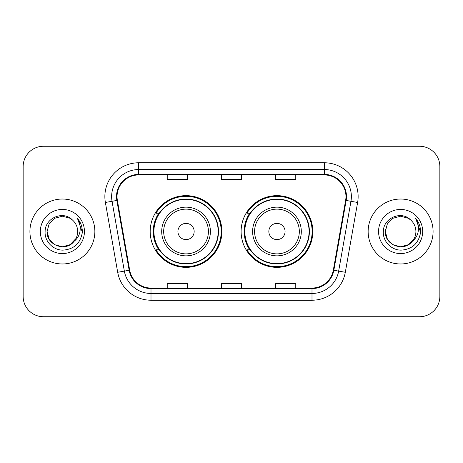 <?xml version="1.0" encoding="UTF-8"?>
<svg xmlns="http://www.w3.org/2000/svg" width="463" height="463" viewBox="0 0 463 463"><rect width="100%" height="100%" fill="white"/><g stroke="black" fill="none" stroke-linecap="round" stroke-linejoin="round"><path stroke-width="0.69" d="M241.107 231.5A35.854 35.854 0 0 0 276.961 267.354A35.854 35.854 0 0 0 312.809 231.5A35.854 35.854 0 0 0 276.961 195.646A35.854 35.854 0 0 0 241.107 231.5M150.191 231.5A35.854 35.854 0 0 0 186.039 267.354A35.854 35.854 0 0 0 221.893 231.5A35.854 35.854 0 0 0 186.039 195.646A35.854 35.854 0 0 0 150.191 231.5M158.786 249.765A32.809 32.809 0 0 1 158.786 213.235M249.702 249.765A32.809 32.809 0 0 1 249.702 213.235M23.15 166.558L23.15 296.442A20.291 20.291 0 0 0 43.441 316.733L419.559 316.733A20.291 20.291 0 0 0 439.85 296.442L439.85 166.558A20.291 20.291 0 0 0 419.559 146.267L43.441 146.267A20.291 20.291 0 0 0 23.15 166.558L23.15 296.442M29.916 231.5A32.468 32.468 0 0 0 62.383 263.968A32.468 32.468 0 0 0 94.857 231.5A32.468 32.468 0 0 0 62.383 199.032A32.468 32.468 0 0 0 29.916 231.5A32.468 32.468 0 0 0 62.383 263.968A32.468 32.468 0 0 0 94.857 231.5A32.468 32.468 0 0 0 62.383 199.032A32.468 32.468 0 0 0 29.916 231.5M368.143 231.5A32.468 32.468 0 0 0 400.617 263.968A32.468 32.468 0 0 0 433.084 231.5A32.468 32.468 0 0 0 400.617 199.032A32.468 32.468 0 0 0 368.143 231.5A32.468 32.468 0 0 0 400.617 263.968A32.468 32.468 0 0 0 433.084 231.5A32.468 32.468 0 0 0 400.617 199.032A32.468 32.468 0 0 0 368.143 231.5M117.041 196.596A21.645 21.645 0 0 1 138.692 174.95L324.308 174.95A21.645 21.645 0 0 1 345.63 200.352L333.319 270.166A21.645 21.645 0 0 1 311.998 288.05L151.002 288.05A21.645 21.645 0 0 1 129.681 270.166L117.371 200.352A21.645 21.645 0 0 1 117.041 196.596M116.502 196.596A22.189 22.189 0 0 0 116.838 200.45L129.148 270.259A22.189 22.189 0 0 0 151.002 288.594L311.998 288.594A22.189 22.189 0 0 0 333.852 270.259L346.162 200.45A22.189 22.189 0 0 0 324.308 174.406L138.692 174.406A22.189 22.189 0 0 0 116.502 196.596M105.379 202.47A33.822 33.822 0 0 1 138.692 162.773L324.308 162.773A33.822 33.822 0 0 1 357.621 202.47L345.311 272.279A33.822 33.822 0 0 1 311.998 300.227L151.002 300.227A33.822 33.822 0 0 1 117.689 272.279L105.379 202.47L112.04 201.295A27.057 27.057 0 0 1 138.692 169.539L324.308 169.539A27.057 27.057 0 0 1 350.96 201.295L338.65 271.104A27.057 27.057 0 0 1 311.998 293.461L151.002 293.461A27.057 27.057 0 0 1 124.35 271.104L112.04 201.295A27.057 27.057 0 0 1 111.629 196.596M419.559 146.267L43.441 146.267M43.441 316.733L419.559 316.733M439.85 296.442L439.85 166.558M221.355 174.95L221.355 179.528L241.645 179.528L241.645 174.95M167.236 174.95L167.236 179.528L187.532 179.528L187.532 174.95M275.468 174.95L275.468 179.528L295.764 179.528L295.764 174.95M241.645 288.05L241.645 283.472L221.355 283.472L221.355 288.05M187.532 288.05L187.532 283.472L167.236 283.472L167.236 288.05M295.764 288.05L295.764 283.472L275.468 283.472L275.468 288.05M70.029 244.742A15.291 15.291 0 0 0 77.674 231.5C77.587 226.887 75.828 223.033 72.402 219.948C62.997 210.104 44.952 218.223 45.119 231.5C44.407 241.333 53.135 250.211 62.875 250.142C73.854 249.349 80.325 243.515 82.292 232.646L82.327 231.5C82.269 226.482 80.603 222.078 77.321 218.287C79.815 222.379 80.695 226.783 79.96 231.5C79.266 235.464 77.35 238.694 74.213 241.194C76.482 238.364 77.639 235.135 77.674 231.5M70.249 244.614L62.383 246.791L54.738 244.742L49.142 239.145L47.093 231.5L49.142 239.145L54.738 244.742L62.383 246.791L70.029 244.742L75.967 238.526L74.213 241.194L75.967 238.526L70.029 244.742L62.383 246.791L54.738 244.742L49.142 239.145L47.093 231.5L49.142 223.855L54.738 218.258L62.383 216.209L70.029 218.258L72.402 219.948L70.029 218.258L62.383 216.209L54.738 218.258L49.142 223.855L47.093 231.5L49.142 223.855L54.738 218.258M74.028 241.414L70.029 244.742L62.383 246.791L54.738 244.742L49.142 239.145L47.093 231.5L49.142 239.145L54.738 244.742L62.383 246.791L70.029 244.742L74.028 241.414L70.029 244.742L62.383 246.791L54.738 244.742L49.142 239.145L47.093 231.5L49.142 239.145L54.738 244.742L62.383 246.791L70.029 244.742L74.028 241.414L70.312 244.58M75.967 238.526L70.029 244.742L62.383 246.791L54.738 244.742L49.142 239.145L47.093 231.5L49.142 239.145L54.738 244.742L62.383 246.791L70.029 244.742L75.967 238.526L73.791 241.686C65.486 252.202 46.312 245.054 47.093 231.5L47.261 229.237M40.327 231.5A22.056 22.056 0 0 0 62.383 253.556A22.056 22.056 0 0 0 84.44 231.5A22.056 22.056 0 0 0 62.383 209.444A22.056 22.056 0 0 0 40.327 231.5M47.093 231.5L49.142 223.855L54.738 218.258L62.383 216.209L70.029 218.258L72.402 219.948M77.471 218.455L82.316 232.079M194.159 231.5A8.12 8.12 0 0 0 186.039 223.38A8.12 8.12 0 0 0 177.925 231.5A8.12 8.12 0 0 0 186.039 239.62A8.12 8.12 0 0 0 194.159 231.5M210.393 231.5A24.354 24.354 0 0 0 186.039 207.146A24.354 24.354 0 0 0 161.691 231.5A24.354 24.354 0 0 0 186.039 255.854A24.354 24.354 0 0 0 210.393 231.5A24.354 24.354 0 0 1 186.039 255.854A24.354 24.354 0 0 1 161.691 231.5M218.171 231.5A32.132 32.132 0 0 0 186.039 199.368A32.132 32.132 0 0 0 153.913 231.5A32.132 32.132 0 0 0 186.039 263.632A32.132 32.132 0 0 0 218.171 231.5M221.216 231.5A35.176 35.176 0 0 1 155.979 249.765L159.237 249.765A32.433 32.433 0 0 0 218.478 231.575A32.433 32.433 0 0 0 159.237 213.235L155.979 213.235A35.176 35.176 0 0 1 221.216 231.5M285.075 231.5A8.12 8.12 0 0 0 276.961 223.38A8.12 8.12 0 0 0 268.841 231.5A8.12 8.12 0 0 0 276.961 239.62A8.12 8.12 0 0 0 285.075 231.5M301.309 231.5A24.354 24.354 0 0 0 276.961 207.146A24.354 24.354 0 0 0 252.607 231.5A24.354 24.354 0 0 0 276.961 255.854A24.354 24.354 0 0 0 301.309 231.5A24.354 24.354 0 0 1 276.961 255.854A24.354 24.354 0 0 1 252.607 231.5M309.087 231.5A32.132 32.132 0 0 0 276.961 199.368A32.132 32.132 0 0 0 244.829 231.5A32.132 32.132 0 0 0 276.961 263.632A32.132 32.132 0 0 0 309.087 231.5M312.131 231.5A35.176 35.176 0 0 1 246.895 249.765L250.153 249.765A32.433 32.433 0 0 0 309.394 231.575A32.433 32.433 0 0 0 250.153 213.235L246.895 213.235A35.176 35.176 0 0 1 312.131 231.5M408.262 244.742A15.291 15.291 0 0 0 415.907 231.5C415.82 226.887 414.061 223.033 410.635 219.948C401.23 210.104 383.185 218.223 383.352 231.5C382.635 241.333 391.362 250.211 401.108 250.142C412.087 249.349 418.558 243.515 420.526 232.646L420.56 231.5C420.502 226.482 418.83 222.078 415.548 218.287C418.048 222.379 418.922 226.783 418.187 231.5C417.493 235.464 415.577 238.694 412.44 241.194C414.715 238.364 415.872 235.135 415.907 231.5M392.971 244.742L400.617 246.791L408.262 244.742L412.255 241.414L408.262 244.742L400.617 246.791L392.971 244.742L387.375 239.145L385.326 231.5L387.375 239.145L392.971 244.742L400.617 246.791L408.262 244.742L414.2 238.526L412.411 241.229L414.2 238.526L408.262 244.742L400.617 246.791L392.971 244.742L387.375 239.145L385.326 231.5L387.375 239.145L392.971 244.742L400.617 246.791L408.262 244.742L414.2 238.526L412.018 241.686L408.488 244.609M414.2 238.526L408.262 244.742L400.617 246.791L392.971 244.742L387.375 239.145L385.326 231.5L387.375 239.145L392.971 244.742L400.617 246.791L408.262 244.742L412.018 241.686L408.262 244.742L400.617 246.791L392.971 244.742L387.375 239.145L385.326 231.5L387.375 223.855L392.971 218.258L400.617 216.209L408.262 218.258L410.635 219.948L408.262 218.258L400.617 216.209L392.971 218.258L387.375 223.855L385.326 231.5L385.494 229.237M412.255 241.414L412.018 241.686C403.719 252.202 384.539 245.054 385.326 231.5M378.56 231.5A22.056 22.056 0 0 0 400.617 253.556A22.056 22.056 0 0 0 422.673 231.5A22.056 22.056 0 0 0 400.617 209.444A22.056 22.056 0 0 0 378.56 231.5M415.699 218.455L420.549 232.079M324.308 162.773L324.308 174.406M112.04 201.295L116.838 200.45M151.002 300.227L151.002 288.594M311.998 288.594L311.998 300.227M333.852 270.259L345.311 272.279M117.689 272.279L129.148 270.259M346.162 200.45L357.621 202.47M138.692 162.773L138.692 174.406M208.414 231.5A22.369 22.369 0 0 0 186.039 209.131A22.369 22.369 0 0 0 163.671 231.5A22.369 22.369 0 0 0 186.039 253.869A22.369 22.369 0 0 0 208.414 231.5M299.329 231.5A22.369 22.369 0 0 0 276.961 209.131A22.369 22.369 0 0 0 254.586 231.5A22.369 22.369 0 0 0 276.961 253.869A22.369 22.369 0 0 0 299.329 231.5"/></g></svg>
